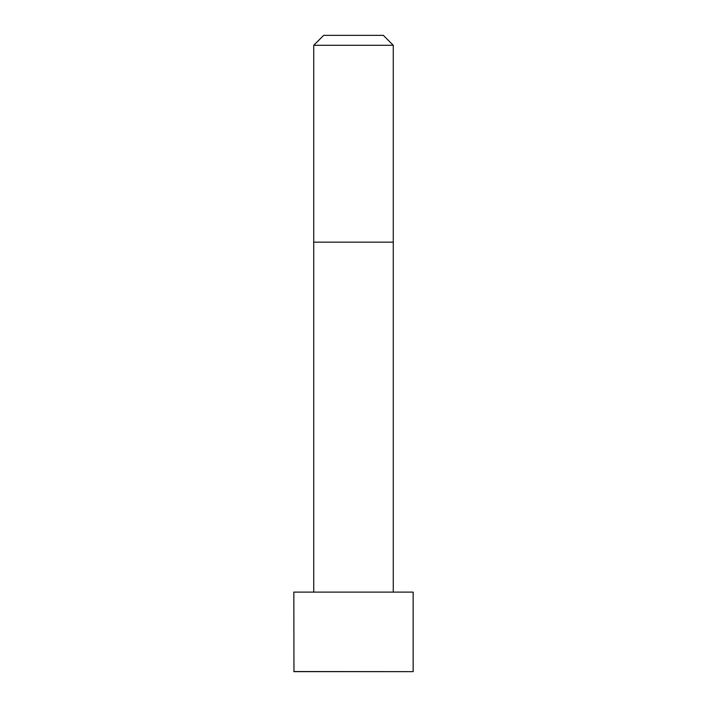 <?xml version="1.0" encoding="UTF-8"?>
<svg xmlns="http://www.w3.org/2000/svg" width="707" height="707" viewBox="0 0 707 707"><rect width="100%" height="100%" fill="white"/><g stroke="black" fill="none" stroke-linecap="round" stroke-linejoin="round"><path stroke-width="1.06" d="M413.153 671.544L413.153 592.113L293.847 592.113L293.953 671.65L413.047 671.65L293.847 671.544M353.5 45.292L313.731 45.292L313.731 242.148L393.269 242.148L393.269 45.292L353.5 45.292M393.269 45.292L383.327 35.35L323.673 35.35L313.731 45.292M373.128 671.65L392.765 671.65M393.269 592.113L393.269 242.148M313.731 592.113L313.731 242.148"/></g></svg>
